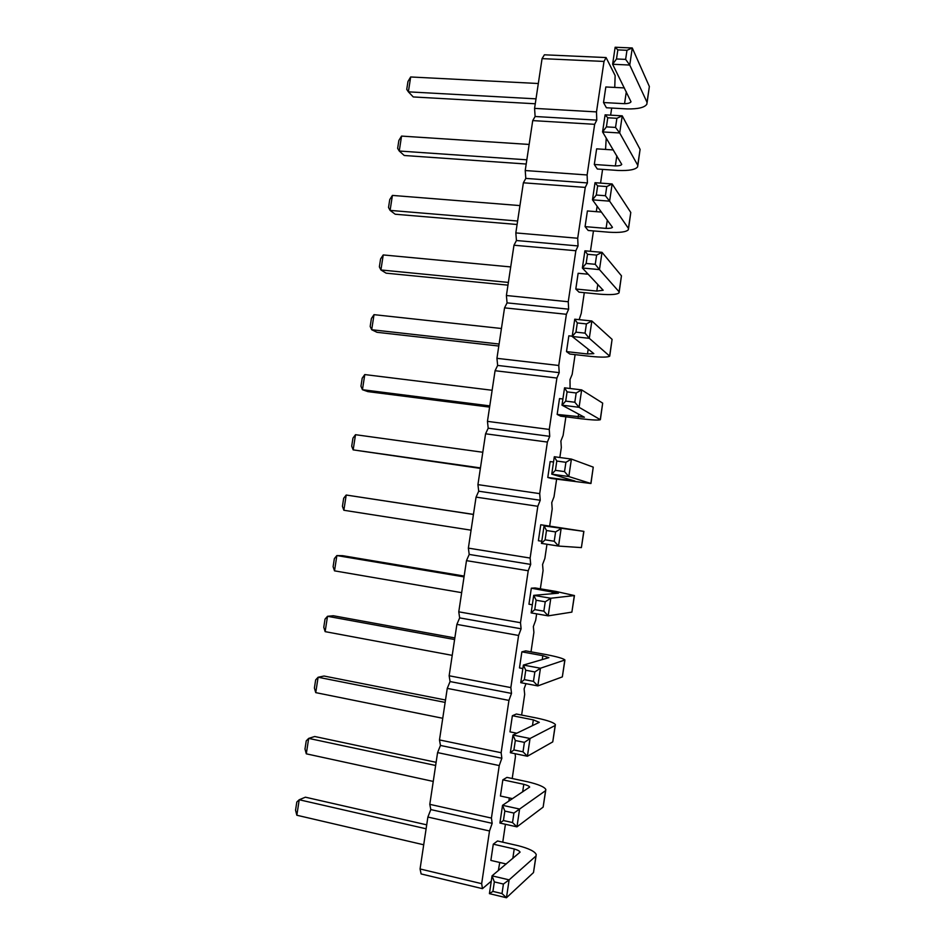 <?xml version="1.0" encoding="UTF-8"?>
<svg xmlns="http://www.w3.org/2000/svg" width="945" height="945" viewBox="0 0 945 945"><rect width="100%" height="100%" fill="white"/><g stroke="black" fill="none" stroke-linecap="round" stroke-linejoin="round"><path stroke-width="1.42" d="M606.088 57.562L544.403 54.81L542.064 58.625L534.575 108.38L535.118 116.495L596.779 120.133L596.496 111.912L604.009 61.437L606.088 57.562L615.136 75.553L614.758 87.424M535.118 116.495L532.732 120.606L525.219 170.537L525.798 178.404L523.376 182.798L515.828 232.919L516.442 240.526L513.974 245.227L506.402 295.513L507.063 302.872L504.547 307.857L496.94 358.332L497.649 365.431L495.074 370.723L487.455 421.364L488.199 428.203L485.576 433.802L477.934 484.631L478.713 491.211L476.056 497.117L468.366 548.124L469.204 554.432L466.487 560.645L458.774 611.828L459.648 617.888L456.884 624.397L449.147 675.769L450.068 681.558L447.257 688.385L439.484 739.935L440.453 745.451L437.582 752.598L429.798 804.337L430.802 809.582L427.884 817.047L420.064 868.963L421.116 873.936L482.458 888.654L491.27 881.165M508.859 801.112L509.32 797.946M512.214 778.503L515.45 756.673L515.108 753.708M532.732 120.606L594.653 124.315L596.779 120.133M594.653 124.315L587.117 174.967L587.436 182.928L585.262 187.405L577.702 238.246L578.057 245.936L575.848 250.732L568.252 301.75L568.654 309.18L566.386 314.283L558.767 365.479L559.216 372.649L556.9 378.059L549.258 429.443L549.742 436.342L547.379 442.059L539.701 493.633L540.233 500.259L537.823 506.296L530.121 558.058L530.688 564.413L528.22 570.756L520.494 622.708L521.108 628.791L518.592 635.465L510.843 687.594L511.505 693.406L508.942 700.399L501.145 752.716L501.854 758.256L499.243 765.568L491.424 818.075L492.168 823.331L489.51 830.974L481.666 883.669L482.458 888.654M498.334 870.593L499.751 862.478M502.764 842.172L505.421 824.276M521.628 715.058L524.688 694.421L524.109 688.846L525.975 683.66M531.007 651.826L533.89 632.394L533.358 626.559L535.697 620.203L536.642 613.848M540.351 588.829L543.068 570.567L542.572 564.484L544.863 558.424L546.966 544.249M549.671 526.034L552.199 508.965L551.75 502.634L554.006 496.857L556.617 479.221M559.842 457.498L561.318 447.564L560.893 440.996L563.102 435.503L565.878 416.816M570.083 388.501L570.012 379.559L572.174 374.362L575.103 354.635M579.167 319.658L581.222 313.433L584.293 292.666M587.058 274.121L587.188 273.188M590.436 251.311L593.46 230.911M596.319 211.668L597.134 206.164M600.559 183.106L602.591 169.379M605.556 149.44L606.229 138.053M610.635 115.16L611.698 108.049M540.764 524.759L567.898 528.952L544.048 525.916L583.904 531.373L540.764 524.759L538.39 540.729L541.768 541.249M531.326 588.192L558.4 593.188L533.724 595.35L550.805 598.244L574.442 595.551L555.849 591.416L535.106 587.944L531.326 588.192L528.952 604.209L532.33 604.788M521.876 651.849L542.832 655.676L548.868 657.649L523.376 665.067L540.445 668.233L564.945 659.976C563.433 658.535 557.278 656.763 546.493 654.649L525.751 650.869L521.876 651.849L519.478 667.914L522.857 668.552M493.29 844.168L514.222 848.964C517.742 850.016 519.691 851.091 520.057 852.166L492.061 875.838L509.119 879.866L535.921 856.064L536.252 854.623C534.988 851.469 528.976 848.492 518.226 845.704L497.519 840.979L493.29 844.168L490.868 860.411L506.236 863.99M502.846 779.826L523.79 784.303C527.322 785.26 529.283 786.169 529.684 787.055L502.539 805.305L519.596 809.05L545.56 790.658L545.844 789.512C544.497 786.925 538.449 784.35 527.688 781.798L506.957 777.392L502.846 779.826L500.437 796.021L512.556 798.655M512.379 715.719L533.334 719.877L539.3 722.334L512.981 735.045L530.039 738.506L555.164 725.488L555.412 724.626C553.983 722.618 547.887 720.444 537.103 718.117L516.372 714.018L512.379 715.719L509.981 731.855L516.75 733.226M579.037 292.147L575.8 289.016L596.803 291.072L603.182 290.245L582.356 268.014L599.461 269.608L619.093 291.792L619.069 292.82C617.097 294.58 610.683 295.029 599.815 294.19L579.037 292.147M588.168 274.215L578.139 273.282L575.8 289.016M560.621 416.154L557.16 414.43L584.412 417.229L561.98 405.169L579.072 407.307L600.358 419.71C598.551 420.371 592.231 420.064 581.388 418.789L560.621 416.154M562.901 398.991L559.511 398.577L557.16 414.43M569.847 354.044L566.492 351.611L587.495 353.973L593.814 353.619L572.186 336.467L589.29 338.322L609.726 356.159C607.848 357.364 601.469 357.434 590.625 356.383L569.847 354.044M572.221 336.184L568.843 335.818L566.492 351.611M551.36 478.477L547.793 477.461L574.973 481.052L551.738 474.142L568.819 476.552L590.956 483.509L551.36 478.477M553.534 462.022L550.155 461.562L547.793 477.461M588.192 230.474L585.073 226.635L606.088 228.395C609.69 228.477 611.817 228.111 612.454 227.308L592.48 199.832L609.596 201.155L628.437 228.418L628.366 229.706C626.322 232.009 619.873 232.848 608.993 232.222L588.192 230.474M601.481 212.082L587.4 210.959L585.073 226.635M613.34 149.948L596.638 148.849L594.31 164.477L615.337 165.93C618.94 165.918 621.078 165.422 621.751 164.43L602.567 131.922L619.696 132.973L637.745 165.257L637.639 166.828C635.524 169.663 629.016 170.868 618.124 170.466L597.323 169.013L594.31 164.477M624.373 87.92L605.828 86.975L603.512 102.544L624.55 103.69C628.165 103.584 630.327 102.946 631.012 101.776L612.62 64.26L629.748 65.051L647.03 102.332L646.876 104.163C644.679 107.529 638.135 109.112 627.232 108.923L606.418 107.754L603.512 102.544M542.064 58.625L604.009 61.437M534.575 108.38L596.496 111.912M525.219 170.537L587.117 174.967M525.798 178.404L587.436 182.928M523.376 182.798L585.262 187.405M515.828 232.919L577.702 238.246M516.442 240.526L578.057 245.936M513.974 245.227L575.848 250.732M506.402 295.513L568.252 301.75M507.063 302.872L568.654 309.18M504.547 307.857L566.386 314.283M496.94 358.332L558.767 365.479M497.649 365.431L559.216 372.649M495.074 370.723L556.9 378.059M487.455 421.364L549.258 429.443M488.199 428.203L549.742 436.342M485.576 433.802L547.379 442.059M477.934 484.631L539.701 493.633M478.713 491.211L540.233 500.259M476.056 497.117L537.823 506.296M468.366 548.124L530.121 558.058M469.204 554.432L530.688 564.413M466.487 560.645L528.22 570.756M458.774 611.828L520.494 622.708M459.648 617.888L521.108 628.791M456.884 624.397L518.592 635.465M449.147 675.769L510.843 687.594M450.068 681.558L511.505 693.406M447.257 688.385L508.942 700.399M439.484 739.935L501.145 752.716M440.453 745.451L501.854 758.256M437.582 752.598L499.243 765.568M429.798 804.337L491.424 818.075M430.802 809.582L492.168 823.331M427.884 817.047L489.51 830.974M420.064 868.963L481.666 883.669M473.445 514.387L346.213 495.026L473.433 514.47M343.862 510.265L342.433 506.331L343.673 498.263L346.213 495.026L343.862 510.265L471.071 530.18M464.16 576.06L342.598 555.684L336.869 555.565L464.042 576.899M334.518 570.851L333.112 566.693L334.365 558.601L336.869 555.565L334.518 570.851L461.668 592.657M454.852 637.934L333.337 615.75L327.513 616.294L454.604 639.541M325.139 631.638L323.769 627.267L325.021 619.14L327.513 616.294L325.139 631.638L452.23 655.357M426.703 824.843L305.389 797.19L299.222 799.753L426.112 828.789M296.836 815.24L295.549 810.208L296.813 802.01L299.222 799.753L296.836 815.24L423.703 844.783M436.117 762.32L314.732 736.509L308.684 738.388L435.645 765.485M306.298 753.826L304.987 749.019L306.251 740.845L308.684 738.388L306.298 753.826L433.247 781.42M445.497 700.021L324.052 676.029L318.111 677.246L445.142 702.407M315.736 692.626L314.401 688.043L315.654 679.892L318.111 677.246L315.736 692.626L442.756 718.283M507.961 285.154L386.115 273.164L380.918 269.963L383.233 254.937L510.702 266.927M383.233 254.937L380.587 258.93L379.358 266.88L380.918 269.963L508.375 282.425M489.604 407.118L367.865 391.62L362.443 389.706L364.782 374.574L492.132 390.273M364.782 374.574L362.195 378.189L360.955 386.21L362.443 389.706L489.782 405.877M498.795 346.035L377.008 332.297L371.692 329.734L374.019 314.661L501.441 328.494M374.019 314.661L371.409 318.465L370.18 326.45L371.692 329.734L499.102 344.039M480.367 468.401L353.17 449.879L480.45 467.917M355.509 434.7L352.946 438.126L351.705 446.17L353.17 449.879L355.509 434.7L482.8 452.265M517.092 224.485L395.187 214.232L390.096 210.392L392.411 195.414L519.939 205.585M392.411 195.414L389.742 199.596L388.525 207.522L390.096 210.392L517.624 221.024M526.2 164.028L404.236 155.488L399.251 151.023L401.554 136.092L529.153 144.443M401.554 136.092L398.861 140.451L397.644 148.365L399.251 151.023L526.837 159.823M535.272 103.773L413.26 96.945L408.382 91.842L410.673 76.97L538.319 83.514M410.673 76.97L407.957 81.518L406.74 89.397L408.382 91.842L536.016 98.847M546.493 530.511L545.111 539.831L554.219 541.249L558.53 546.068L561.129 528.527L555.601 531.917L546.493 530.511L544.048 525.916L541.45 543.387L558.53 546.068L581.388 547.604L583.892 531.397M552.305 591.712L551.998 593.743M536.146 600.24L534.752 609.596L543.847 611.167L548.194 615.856L550.805 598.244L545.241 601.788L536.146 600.24L533.724 595.35L531.125 612.892L548.194 615.856L571.879 612.124L574.406 595.811M542.832 655.676L542.253 659.563M525.751 670.241L524.357 679.632L533.452 681.357L537.823 685.916L540.445 668.233L534.846 671.942L525.751 670.241L523.376 665.067L520.754 682.668L537.823 685.916L562.334 676.892L564.874 660.46M514.222 848.964L512.804 858.485M494.329 881.898L492.924 891.395L502.008 893.568L506.461 897.75L509.119 879.866L503.413 884.047L494.329 881.898L492.061 875.838L489.415 893.651L506.461 897.75L533.488 872.578L536.075 855.816M523.79 784.303L522.656 791.934M499.905 823.048L502.539 805.305L504.843 811.07L503.437 820.532L499.905 823.048L516.962 826.863L543.139 807.113L545.714 790.469M533.334 719.877L532.472 725.63M515.32 740.514L513.915 749.94L523.01 751.818L527.416 756.248L530.039 738.506L524.404 742.368L515.32 740.514L512.981 735.045L510.347 752.728L527.416 756.248L552.754 741.884L555.306 725.347M587.506 254.288L586.136 263.466L595.255 264.305L599.461 269.608L602.024 252.339L596.614 255.103L587.506 254.288L584.908 250.815L602.024 252.339L621.456 275.81L619.188 291.993M597.783 284.48L596.803 291.072M567.083 391.868L565.701 401.117L574.82 402.239L579.072 407.307L581.659 389.895L576.19 392.978L567.083 391.868L564.555 387.828L581.659 389.895L602.686 403.137L600.418 419.344M578.6 414.099L578.151 417.088M577.312 322.942L575.942 332.156L585.049 333.136L589.29 338.322L591.853 320.981L586.42 323.911L577.312 322.942L574.749 319.197L591.853 320.981L612.088 339.361L609.82 355.556M588.203 349.178L587.495 353.973M556.806 461.054L555.424 470.338L564.531 471.614L568.819 476.552L571.406 459.081L565.913 462.306L556.806 461.054L554.313 456.742L571.406 459.081L593.247 467.137L590.979 483.356M568.949 479.269L568.772 480.438M597.653 185.893L596.295 195.036L605.414 195.733L609.596 201.155L612.147 183.956L606.773 186.567L597.653 185.893L595.019 182.704L612.147 183.956L630.787 212.483L628.519 228.666M607.328 220.031L606.088 228.395M616.837 155.807L615.337 165.93M607.765 117.771L606.418 126.878L615.538 127.421L619.696 132.973L622.235 115.833L616.896 118.302L607.765 117.771L605.107 114.841L622.235 115.833L640.084 149.381L637.828 165.552M626.311 91.807L624.55 103.69M617.841 49.896L616.494 58.968L625.625 59.381L629.748 65.051L632.276 47.971L626.972 50.286L617.841 49.896L615.148 47.25L632.276 47.971L649.357 86.503L647.089 102.674M583.774 531.385L581.388 547.604M545.111 539.831L541.45 543.387M574.276 595.846L571.879 612.124M534.752 609.596L531.125 612.892M564.744 660.555L562.334 676.892M524.357 679.632L520.754 682.668M535.921 856.064L533.488 872.578M492.924 891.395L489.415 893.651M545.56 790.658L543.139 807.113M504.843 811.07L513.926 813.066L519.596 809.05L516.962 826.863L512.521 822.552L503.437 820.532M555.164 725.488L552.754 741.884M513.915 749.94L510.347 752.728M621.456 275.81L619.093 291.792M584.908 250.815L582.356 268.014L586.136 263.466M602.686 403.137L600.311 419.237M564.555 387.828L561.98 405.169L565.701 401.117M612.088 339.361L609.714 355.403M574.749 319.197L572.186 336.467L575.942 332.156M593.247 467.137L590.861 483.308M554.313 456.742L551.738 474.142L555.424 470.338M630.787 212.483L628.437 228.418M595.019 182.704L592.48 199.832L596.295 195.036M640.084 149.381L637.745 165.257M606.418 126.878L602.567 131.922L605.107 114.841M649.357 86.503L647.03 102.332M616.494 58.968L612.62 64.26L615.148 47.25M555.601 531.917L554.219 541.249M545.241 601.788L543.847 611.167M534.846 671.942L533.452 681.357M503.413 884.047L502.008 893.568M513.926 813.066L512.521 822.552M524.404 742.368L523.01 751.818M596.614 255.103L595.255 264.305M576.19 392.978L574.82 402.239M586.42 323.911L585.049 333.136M565.913 462.306L564.531 471.614M606.773 186.567L605.414 195.733M616.896 118.302L615.538 127.421M626.972 50.286L625.625 59.381"/></g></svg>
